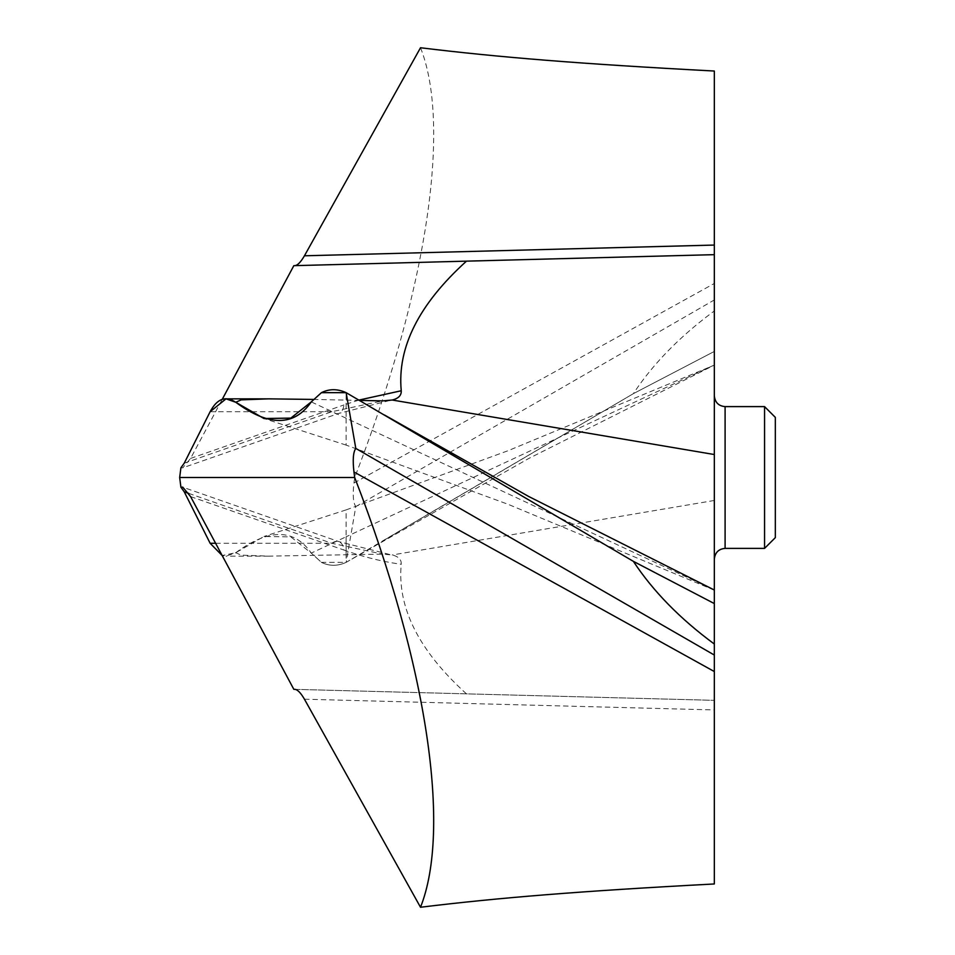 <?xml version="1.0" encoding="UTF-8"?>
<svg xmlns="http://www.w3.org/2000/svg" width="955" height="955" viewBox="0 0 955 955"><rect width="100%" height="100%" fill="white"/><g stroke="black" fill="none" stroke-linecap="round" stroke-linejoin="round"><path stroke-width="0.72" stroke-dasharray="4.78 3.58" d="M359.486 400.408L346.116 400.109L346.116 418.218L346.128 392.648M304.442 699.203L714.328 709.935L714.328 883.96M714.328 709.935L714.328 700.337L293.83 689.331M714.328 395.907L714.328 700.337L294.916 689.355M420.51 47.75C451.178 125.01 427.947 288.255 354.687 477.5L353.959 483.027C352.586 494.953 353.195 502.796 355.797 506.58L346.152 562.352L528.7 458.507L714.328 365.12L508.132 450.688L346.116 509.898L346.116 536.782L311.27 553.1L321.441 562.352L346.152 562.352C337.557 566.267 329.32 566.267 321.441 562.352C329.32 566.267 337.557 566.267 346.152 562.34M714.328 71.04L714.328 603.572M714.328 454.532L714.328 395.848M714.328 590.166L508.132 504.312L346.116 445.102L346.116 418.218L714.328 590.023M313.3 399.429L346.116 400.109M184.255 463.163L331.779 411.724L382.573 400.885M210.136 411.724L331.779 411.724A21.535 10.708 70.8 0 0 338.87 413.384L338.87 413.384A21.535 10.708 70.8 0 0 343.943 404.944L358.925 400.085M180.913 467.759L182.751 467.843L190.594 458.412L222.169 399.465M354.687 477.5L179.671 477.5M293.83 265.669L295.047 265.633M466.47 693.855C418.899 650.809 397.161 607.607 401.243 564.25C401.518 559.618 398.51 556.526 392.23 554.974L382.573 554.115L268.653 556.144L241.149 555.13L235.73 552.742L226.025 556.156L222.169 555.535L235.73 552.742L263.962 536.471L290.833 536.901L311.27 553.1L321.441 562.352M346.116 554.891L346.116 536.782L714.328 364.977M188.744 493.401L331.779 543.276L382.573 554.115M215.603 543.276L331.779 543.276A21.535 10.708 109.2 0 1 338.87 541.616L338.87 541.616A21.535 10.708 109.2 0 1 343.943 550.056C363.891 557.075 382.991 561.803 401.243 564.25M384.388 540.053L633.368 393.651L714.328 351.428L633.368 393.651C653.089 363.771 680.079 336.208 714.328 310.96M355.797 506.58L714.328 299.954M294.892 265.645L466.47 261.145M764.561 406.615L764.561 548.385M775.329 417.371L775.329 537.629M346.116 536.782L346.152 562.352L633.368 393.651M235.73 552.742C268.976 528.342 294.164 528.461 311.27 553.1M346.116 418.218L311.27 401.9M190.594 458.412L343.943 404.944M714.328 500.468L392.23 554.974M190.594 496.588L343.943 550.056M353.959 483.027L714.328 283.456M725.096 548.385L725.096 406.615M346.116 445.102L263.962 418.529M226.633 398.856L226.025 398.856M389.652 400.515L338.87 413.384L182.739 467.819M268.653 556.144L226.025 556.144M389.652 554.485L338.87 541.616L183.133 487.313M346.116 509.898L263.962 536.471"/><path stroke-width="1.43" d="M321.441 392.66L311.27 401.9C294.164 426.539 268.976 426.658 235.73 402.258L263.962 418.529L290.833 418.099L311.27 401.9L321.441 392.66C329.296 388.745 337.521 388.733 346.128 392.648C337.521 388.733 329.296 388.745 321.441 392.66L346.152 392.66L355.797 448.42L714.328 655.046L714.328 644.04C680.091 618.804 653.101 591.24 633.368 561.349L346.152 392.66L633.368 561.349L714.328 603.572L714.328 590.166M384.364 414.936L528.688 496.481L714.328 590.023L714.328 254.663L466.47 261.145C418.899 304.191 397.161 347.393 401.243 390.75C401.518 395.382 398.51 398.474 392.23 400.026L382.573 400.885L359.486 400.408M355.797 448.42C353.195 452.025 352.574 459.88 353.959 471.973L354.687 477.5L179.671 477.5L180.913 487.241L182.751 487.157L190.594 496.588L293.83 689.331L294.904 689.355C297.638 689.665 300.813 692.948 304.442 699.203L420.51 907.25C451.178 829.99 427.947 666.745 354.687 477.5M313.3 399.429L268.653 398.856L241.149 399.87L235.73 402.258L226.025 398.844L210.136 411.724L184.255 463.163L180.913 467.759L179.671 477.5L180.913 487.241L184.255 491.837L180.913 487.241M420.51 907.25C497.543 897.843 579.446 891.111 714.328 883.96L714.328 655.046M633.368 561.349L714.328 603.572L714.328 644.04M714.328 364.834L714.328 395.907M714.328 351.428L714.328 364.977M294.892 265.645C297.638 265.335 300.813 262.052 304.442 255.797L420.51 47.75C497.543 57.157 579.446 63.89 714.328 71.04L714.328 254.663L293.83 265.669L222.169 399.465M714.328 559.153C715.032 552.551 718.614 548.97 725.096 548.385L725.096 406.615C718.614 406.03 715.032 402.449 714.328 395.848L714.328 454.532L392.23 400.026M401.243 390.75L358.925 400.085M210.136 543.276L184.255 491.837L210.136 543.276L222.169 555.535L210.136 543.276L215.603 543.276M699.406 255.045L714.328 254.663L699.406 255.045M725.096 548.385L764.561 548.385L764.561 406.615L725.096 406.615M764.561 548.385L775.329 537.629L775.329 417.371L764.561 406.615M235.73 402.258C225.607 395.489 217.083 398.641 210.136 411.724L184.255 463.163L180.913 467.759L179.671 477.5M714.328 671.544L353.959 471.973M184.255 491.837L188.744 493.401M304.442 255.797L714.328 245.065M268.653 398.856L226.633 398.856"/></g></svg>
